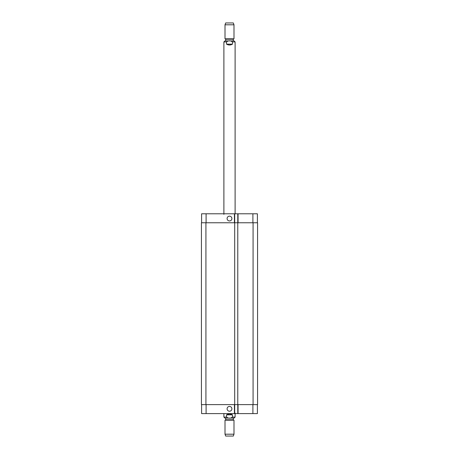 <?xml version="1.0" encoding="UTF-8"?>
<svg xmlns="http://www.w3.org/2000/svg" width="459" height="459" viewBox="0 0 459 459"><rect width="100%" height="100%" fill="white"/><g stroke="black" fill="none" stroke-linecap="round" stroke-linejoin="round"><path stroke-width="0.69" d="M226.545 44.167L226.545 41.924C228.513 40.438 230.487 40.438 232.455 41.924L232.455 44.167L226.545 44.167C228.513 45.28 230.487 45.28 232.455 44.167M223.889 214.347L223.889 41.924L224.899 40.908L234.101 40.908L235.111 41.924L232.455 41.924M233.287 39.227L225.713 39.227L225.713 40.908L233.287 40.908L233.287 39.227L233.992 38.82L233.992 24.803L225.008 24.803L225.008 38.82L233.992 38.82M225.713 39.227L225.008 38.82M225.008 24.803L225.685 22.95L233.315 22.95L233.992 24.803M232.455 414.833L232.455 417.076C230.487 418.562 228.513 418.562 226.545 417.076L226.545 414.833L232.455 414.833C230.487 413.72 228.513 413.72 226.545 414.833M235.111 413.037L235.111 417.076L234.101 418.092L224.899 418.092L223.889 417.076L226.545 417.076M233.287 418.092L233.287 419.773L225.713 419.773L225.008 420.18L225.008 434.197L233.992 434.197L233.992 420.18L225.008 420.18M233.287 419.773L233.992 420.18M233.992 434.197L233.315 436.05L225.685 436.05L225.008 434.197M227.096 218.553A2.404 2.404 0 0 1 230.699 216.476A2.404 2.404 0 0 1 230.699 220.636A2.404 2.404 0 0 1 227.096 218.553M227.096 408.826A2.404 2.404 0 0 1 230.699 406.749A2.404 2.404 0 0 1 230.699 410.908A2.404 2.404 0 0 1 227.096 408.826M257.396 222.764L257.396 213.785L201.604 213.785L201.604 222.764M257.396 404.62L257.396 413.599L201.604 413.599L201.604 404.62M237.779 213.785L237.779 404.62L257.562 404.62L257.562 222.764L201.438 222.764L201.438 404.62L237.779 404.62L237.779 413.599M234.692 213.785L234.692 413.599M223.889 41.924L226.545 41.924M235.111 417.076L232.455 417.076M206.097 404.62L206.097 413.599M252.903 404.62L252.903 413.599M238.06 404.62L238.06 413.599M234.411 404.62L234.411 413.599M206.097 222.764L206.097 213.785M252.903 222.764L252.903 213.785M238.06 222.764L238.06 213.785M234.411 222.764L234.411 213.785M253.075 222.764L253.075 404.62M205.925 222.764L205.925 404.62M235.111 213.785L235.111 41.924M223.889 413.599L223.889 417.076M225.713 418.092L225.713 419.773"/></g></svg>
